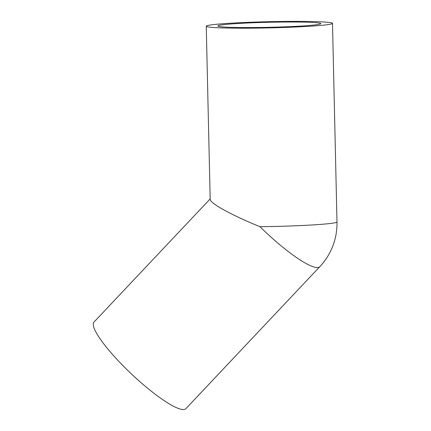 <?xml version="1.0" encoding="UTF-8"?>
<svg xmlns="http://www.w3.org/2000/svg" width="431" height="431" viewBox="0 0 431 431"><rect width="100%" height="100%" fill="white"/><g stroke="black" fill="none" stroke-linecap="round" stroke-linejoin="round"><path stroke-width="0.65" d="M330.938 24.077A63.136 3.098 -1.3 0 0 332.49 23.355A63.136 3.098 -1.3 0 0 276.336 21.55A63.136 3.098 -1.3 0 0 207.807 25.499A63.136 3.098 -1.3 0 0 206.25 26.221A63.136 3.098 -1.3 0 0 262.404 28.026A63.136 3.098 -1.3 0 0 330.938 24.077M210.172 198.901L94.006 322.054A63.136 12.068 43.3 0 0 128.815 371.447A63.136 12.068 43.3 0 0 184.479 409.45A63.136 12.068 43.3 0 0 185.858 408.696L319.802 266.692A63.136 63.136 0 0 0 336.994 221.938A63.136 3.098 -1.3 0 1 335.442 222.66A63.136 3.098 -1.3 0 1 259.963 226.706A63.136 12.068 43.3 0 0 318.423 267.446A63.136 12.068 43.3 0 0 319.802 266.692M219.196 25.364A51.456 2.527 178.7 0 1 275.048 22.148A51.456 2.527 178.7 0 1 320.809 23.619A51.456 2.527 178.7 0 1 319.543 24.206A51.456 2.527 178.7 0 1 263.691 27.422A51.456 2.527 178.7 0 1 217.93 25.952A51.456 2.527 178.7 0 1 219.196 25.364M206.25 26.221L210.183 199.337C209.87 203.227 231.625 215.182 259.963 226.706M332.49 23.355L336.994 221.938"/></g></svg>
